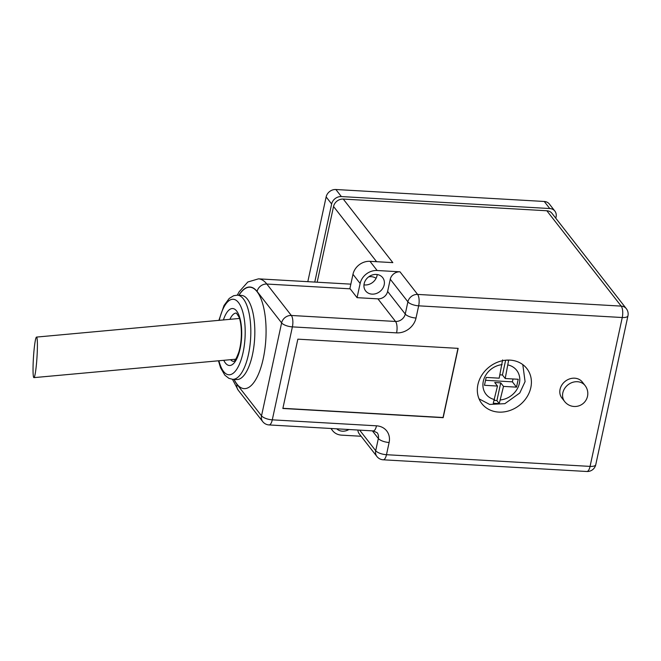 <?xml version="1.0" encoding="UTF-8"?>
<svg xmlns="http://www.w3.org/2000/svg" width="661" height="661" viewBox="0 0 661 661"><rect width="100%" height="100%" fill="white"/><g stroke="black" fill="none" stroke-linecap="round" stroke-linejoin="round"><path stroke-width="0.99" d="M317.164 282.214L333.541 206.488A8.643 7.395 -37.9 0 1 343.257 199.068L546.854 210.768A8.643 7.395 -37.9 0 1 551.968 213.321L626.314 308.67A8.643 7.395 142.1 0 0 621.2 306.109L546.854 210.768M387.627 291.443L390.271 279.231A8.643 7.395 -37.9 0 1 399.988 271.811L377.142 270.506A15.129 12.939 142.1 0 0 360.138 283.478L357.072 297.665L377.91 298.855A8.643 7.395 142.1 0 0 387.627 291.443L405.251 314.041L407.895 301.829L390.271 279.231M357.072 297.665L349.909 288.477L352.974 274.298A15.129 12.939 142.1 0 1 369.986 261.318L392.832 262.632L343.257 199.068M331.285 428.51A15.129 12.939 142.1 0 0 332.599 430.65A15.129 12.939 142.1 0 0 341.547 435.136L361.129 436.26M282.858 408.473L443.167 417.686L458.156 348.364L297.847 339.159L282.858 408.473M530.816 387.627A28.53 24.399 142.1 0 0 526.858 368.565A28.53 24.399 142.1 0 0 489.363 366.872A28.53 24.399 142.1 0 0 481.869 403.656A28.53 24.399 142.1 0 0 509.457 410.655A28.53 24.399 142.1 0 0 530.816 387.627M307.811 281.677L326.137 196.92A8.643 7.395 -37.9 0 1 335.854 189.509L544.259 201.473A8.643 7.395 -37.9 0 1 549.374 204.034L554.876 211.099A8.643 7.395 142.1 0 1 556.075 216.874L555.785 218.229M554.876 211.099A8.643 7.395 142.1 0 0 549.762 208.537L544.259 201.473M335.854 189.509L341.365 196.565L549.762 208.537M341.365 196.565A8.643 7.395 142.1 0 0 331.648 203.985L326.137 196.92M314.76 282.082L331.648 203.985M359.658 430.137L375.704 450.711A8.643 7.395 142.1 0 0 376.902 456.487L359.278 433.889A8.643 7.395 -37.9 0 1 357.907 430.038M384.181 284.866A10.807 9.246 142.1 0 0 382.686 277.645A10.807 9.246 142.1 0 0 368.483 277A10.807 9.246 142.1 0 0 365.64 290.931A10.807 9.246 142.1 0 0 376.092 293.583A10.807 9.246 142.1 0 0 384.181 284.866M363.963 284.858A10.807 9.246 142.1 0 0 377.026 275.678A10.807 9.246 142.1 0 0 377.2 274.538M336.755 428.815A10.807 9.246 142.1 0 0 348.925 429.518M34.091 349.661A20.317 1.752 93.7 0 1 36.504 337.085A20.317 1.752 93.7 0 1 37.148 339.085A20.317 1.752 93.7 0 1 36.652 361.798A20.317 1.752 93.7 0 1 33.951 377.629A20.317 1.752 93.7 0 1 34.091 349.661M282.9 408.308L443.027 417.504L457.982 348.355M502.608 359.923L499.187 378.175L486.166 377.423L484.463 385.297L497.485 386.049L493.246 403.243L499.253 403.59L503.5 386.396L516.522 387.139L518.224 379.265L505.202 378.513L508.623 360.27L506.078 360.171M505.202 378.513L502.443 374.985L505.64 360.212M502.443 374.985L499.906 374.837M503.5 386.396L500.741 382.859L494.734 382.521L497.485 386.049M494.354 400.442L496.915 400.583L500.741 382.859M496.915 400.583L499.253 403.59M485.538 380.306L512.391 381.843L516.522 387.139M512.391 381.843L513.01 378.968M585.076 385.561L582.316 382.025A12.964 11.088 142.1 0 0 565.271 381.257A12.964 11.088 142.1 0 0 561.867 397.972L564.626 401.508A12.964 12.964 0 0 0 582.82 403.755A12.964 12.964 0 0 0 585.076 385.561A12.964 11.088 142.1 0 0 577.4 381.719A12.964 11.088 142.1 0 0 564.676 388.437A12.964 11.088 142.1 0 0 564.626 401.508M368.664 276.86A68.29 25.316 93.3 0 1 376.101 278.273M376.596 261.698L333.541 206.488M237.274 295.161L239.15 291.757L247.825 281.999L258.492 278.843A59.647 22.11 93.3 0 1 266.829 284.04L350.19 288.832M234.011 379.397A51.004 18.913 -86.7 0 0 237.01 384.413L261.525 415.835L281.619 322.89L257.104 291.46A8.643 7.395 142.1 0 1 266.829 284.04L291.336 315.471L395.534 321.461L377.91 298.855M376.902 456.487A8.643 8.643 0 0 0 383.223 459.8A8.643 3.206 93.3 0 0 386.478 454.702A8.643 3.131 12.2 0 1 375.704 450.711L378.348 438.499A8.643 3.131 12.2 0 0 389.114 442.49L386.478 454.702L590.066 466.393L622.257 317.52L418.661 305.828L416.025 318.032A8.643 3.131 12.2 0 1 405.251 314.041A8.643 7.395 -37.9 0 1 395.534 321.461A8.643 3.206 93.3 0 1 396.583 332.871L292.385 326.881L272.291 419.834L376.489 425.816A8.643 3.206 93.3 0 1 373.242 430.914L377.15 432.724A8.643 7.395 142.1 0 1 378.348 438.499L372.391 430.865M399.988 271.811L417.612 294.418A8.643 7.395 142.1 0 0 407.895 301.829A8.643 3.131 -167.8 0 0 418.661 305.828A8.643 3.206 -86.7 0 0 417.612 294.418L621.2 306.109A8.643 3.206 -86.7 0 1 622.257 317.52A8.643 3.131 12.2 0 0 627.95 315.818L595.759 464.691A8.643 3.131 12.2 0 1 590.066 466.393A8.643 3.206 93.3 0 1 586.819 471.491L383.223 459.8M238.985 295.26A50.79 18.83 93.3 0 1 261.269 299.499A50.79 18.83 93.3 0 1 263.235 358.683A50.79 18.83 93.3 0 1 234.151 379.406M257.104 291.46A51.004 18.913 -86.7 0 0 238.844 295.252M377.142 270.506L369.986 261.318M389.114 442.49A17.293 14.79 142.1 0 0 376.489 425.816M396.583 332.871A17.293 14.79 142.1 0 0 416.025 318.032M223.385 319.99A28.53 10.576 93.3 0 1 236.646 311.017A28.53 10.576 93.3 0 1 239.546 351.074A28.53 10.576 93.3 0 1 223.798 360.352M218.948 360.815A37.817 14.021 -86.7 0 0 241.025 360.03A37.817 14.021 -86.7 0 0 238.481 302.556A37.817 14.021 -86.7 0 0 219.245 320.378M218.865 320.42L224.029 305.489L229.235 298.425L233.655 295.715L237.456 295.17A42.139 15.624 93.3 0 1 243.339 298.846A42.139 15.624 93.3 0 1 248.462 354.461A42.139 15.624 93.3 0 1 232.622 379.315L236.63 379.546A42.139 15.624 -86.7 0 0 252.469 354.693A42.139 15.624 -86.7 0 0 241.463 295.401L241.777 295.426M236.374 313.074A24.209 8.973 -86.7 0 0 229.871 319.37M230.606 359.708A24.209 8.973 -86.7 0 0 233.597 361.41L233.647 361.41M262.723 421.619A8.643 8.643 0 0 0 269.044 424.932A8.643 3.206 -86.7 0 0 272.291 419.834A8.643 3.131 12.2 0 1 261.525 415.835A8.643 7.395 142.1 0 0 262.723 421.619L238.208 390.188A8.643 7.395 -37.9 0 1 237.01 384.413M281.619 322.89A8.643 3.131 12.2 0 0 292.385 326.881A8.643 3.206 93.3 0 0 291.336 315.471A8.643 7.395 142.1 0 0 281.619 322.89M360.138 283.478L352.974 274.298M502.112 364.632A19.45 16.641 142.1 0 0 483.307 381.248A19.45 16.641 142.1 0 0 494.56 399.583M500.567 399.93A19.45 16.641 142.1 0 0 519.381 383.322A19.45 16.641 142.1 0 0 508.127 364.979M258.492 278.843L350.851 284.147M237.456 295.17L241.463 295.401M269.044 424.932L373.242 430.914M238.208 390.188L232.449 379.307M586.819 471.491A8.643 8.643 0 0 0 595.759 464.691M627.95 315.818A8.643 8.643 0 0 0 626.314 308.67M236.423 313.083L238.778 316.702C241.356 321.577 242.926 337.903 238.952 351.718C234.82 363.393 233.151 361.022 233.573 361.41M232.622 379.315L228.913 378.348L224.839 375.167L220.567 367.789L218.469 360.856M332.599 430.65L330.913 428.485M239.422 318.462L36.504 337.085M235.721 359.22L33.951 377.629M479.068 398.872L489.669 404.433L504.855 403.664L519.777 392.989L525.074 381.612L522.801 364.608"/></g></svg>
